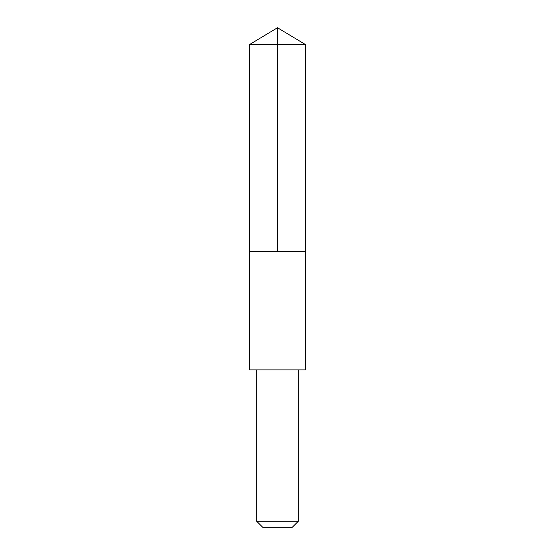 <?xml version="1.0" encoding="UTF-8"?>
<svg xmlns="http://www.w3.org/2000/svg" width="555" height="555" viewBox="0 0 555 555"><rect width="100%" height="100%" fill="white"/><g stroke="black" fill="none" stroke-linecap="round" stroke-linejoin="round"><path stroke-width="0.83" d="M276.175 251.491L305.465 251.491L305.465 44.553L249.535 44.553L249.535 251.491L305.465 251.491L305.465 369.914L249.535 369.914L249.535 251.491L276.175 251.491M305.465 369.914L249.535 369.914M298.312 369.928L298.312 521.242L256.688 521.242L256.688 369.928M298.312 521.242L292.305 527.25L262.695 527.25L256.688 521.242M277.5 251.491L277.5 27.75L249.535 44.553M277.5 27.75L305.465 44.553"/></g></svg>
